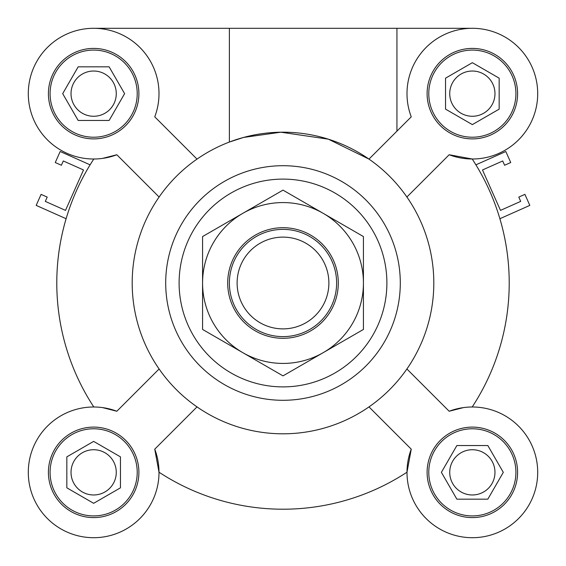 <?xml version="1.0" encoding="UTF-8"?>
<svg xmlns="http://www.w3.org/2000/svg" width="566" height="566" viewBox="0 0 566 566"><rect width="100%" height="100%" fill="white"/><g stroke="black" fill="none" stroke-linecap="round" stroke-linejoin="round"><path stroke-width="0.85" d="M475.9 164.833A226.216 226.216 0 0 0 472.2 159.004A226.216 226.216 0 0 1 472.2 406.996A226.216 226.216 0 0 0 499.891 218.717L529.818 205.394L524.908 194.371L518.789 197.095L520.699 201.383L500.493 210.382L482.494 169.97L502.7 160.97L504.61 165.258L510.737 162.527L505.827 151.511L475.9 164.833A226.216 226.216 0 0 0 472.2 159.004L449.163 154.751A65.352 65.352 0 0 0 537.226 101.533A65.352 65.352 0 0 0 464.467 28.774A65.352 65.352 0 0 0 411.249 116.837L368.982 159.103L328.337 139.165L280.877 132.203L243.592 137.439L229.379 142.045A150.811 150.811 0 0 0 283 433.811A150.811 150.811 0 0 0 413.605 207.595A150.811 150.811 0 0 0 152.395 207.595A150.811 150.811 0 0 0 368.982 406.897A150.811 150.811 0 0 0 368.982 159.103M90.1 164.833A226.216 226.216 0 0 1 93.8 159.004A226.216 226.216 0 0 0 93.8 406.996A226.216 226.216 0 0 1 66.109 218.717L36.182 205.394L41.092 194.371L47.211 197.095L45.301 201.383L65.507 210.382L83.506 169.97L63.3 160.97L61.39 165.258L55.263 162.527L60.173 151.511L90.1 164.833M406.996 472.2A226.216 226.216 0 0 1 159.004 472.2A226.216 226.216 0 0 0 406.996 472.2L411.249 449.163A65.352 65.352 0 0 0 464.467 537.226A65.352 65.352 0 0 0 537.226 464.467A65.352 65.352 0 0 0 449.163 411.249L463.448 407.605M120.459 487.828L93.652 503.308L66.838 487.828L66.838 456.868L93.652 441.388L120.459 456.868L120.459 487.828M93.652 494.974A22.619 22.619 0 0 0 116.271 472.348A22.619 22.619 0 0 0 93.652 449.729A22.619 22.619 0 0 0 71.026 472.348A22.619 22.619 0 0 0 93.652 494.974M487.828 445.541L503.308 472.348L487.828 499.162L456.868 499.162L441.388 472.348L456.868 445.541L487.828 445.541M472.348 494.974A22.619 22.619 0 0 0 494.974 472.348A22.619 22.619 0 0 0 472.348 449.729A22.619 22.619 0 0 0 449.729 472.348A22.619 22.619 0 0 0 472.348 494.974M445.541 78.172L472.348 62.692L499.162 78.172L499.162 109.132L472.348 124.612L445.541 109.132L445.541 78.172M472.348 116.271A22.619 22.619 0 0 0 494.974 93.652A22.619 22.619 0 0 0 472.348 71.026A22.619 22.619 0 0 0 449.729 93.652A22.619 22.619 0 0 0 472.348 116.271M78.172 120.459L62.692 93.652L78.172 66.838L109.132 66.838L124.612 93.652L109.132 120.459L78.172 120.459M93.652 116.271A22.619 22.619 0 0 0 116.271 93.652A22.619 22.619 0 0 0 93.652 71.026A22.619 22.619 0 0 0 71.026 93.652A22.619 22.619 0 0 0 93.652 116.271M93.652 28.3L229.379 28.3L229.379 142.045M197.018 159.103L154.751 116.837A65.352 65.352 0 0 0 101.533 28.774A65.352 65.352 0 0 0 28.774 101.533A65.352 65.352 0 0 0 116.837 154.751L102.552 158.395M229.379 28.3L396.943 28.3L396.943 131.142M396.943 28.3L472.348 28.3M159.004 472.2L154.751 449.163L197.018 406.897M137.22 472.348A43.568 43.568 0 0 0 71.868 434.617A43.568 43.568 0 0 0 71.868 510.079A43.568 43.568 0 0 0 137.22 472.348M138.896 472.348A45.245 45.245 0 0 1 71.026 511.53A45.245 45.245 0 0 1 71.026 433.167A45.245 45.245 0 0 1 138.896 472.348M93.652 137.22A43.568 43.568 0 0 0 131.383 71.868A43.568 43.568 0 0 0 55.921 71.868A43.568 43.568 0 0 0 93.652 137.22M93.652 138.896A45.245 45.245 0 0 1 54.47 71.026A45.245 45.245 0 0 1 132.833 71.026A45.245 45.245 0 0 1 93.652 138.896M428.78 93.652A43.568 43.568 0 0 0 494.132 131.383A43.568 43.568 0 0 0 494.132 55.921A43.568 43.568 0 0 0 428.78 93.652M427.104 93.652A45.245 45.245 0 0 1 494.974 54.47A45.245 45.245 0 0 1 494.974 132.833A45.245 45.245 0 0 1 427.104 93.652M154.751 449.163A65.352 65.352 0 0 1 101.533 537.226A65.352 65.352 0 0 1 28.774 464.467A65.352 65.352 0 0 1 116.837 411.249L159.103 368.982M116.837 154.751L159.103 197.018M406.897 197.018L449.163 154.751M102.552 407.605L116.837 411.249M472.348 428.78A43.568 43.568 0 0 0 434.617 494.132A43.568 43.568 0 0 0 510.079 494.132A43.568 43.568 0 0 0 472.348 428.78M472.348 427.104A45.245 45.245 0 0 1 511.53 494.974A45.245 45.245 0 0 1 433.167 494.974A45.245 45.245 0 0 1 472.348 427.104M449.163 411.249L406.897 368.982M368.982 406.897L411.249 449.163M283 400.296A117.296 117.296 0 0 0 384.583 224.355A117.296 117.296 0 0 0 181.417 224.355A117.296 117.296 0 0 0 283 400.296A117.296 117.296 0 0 0 384.583 224.355A117.296 117.296 0 0 0 181.417 224.355A117.296 117.296 0 0 0 283 400.296M93.8 406.996A226.216 226.216 0 0 1 66.109 218.717M328.881 283A45.881 45.881 0 0 1 260.056 322.733A45.881 45.881 0 0 1 260.056 243.267A45.881 45.881 0 0 1 328.881 283M336.621 283A53.621 53.621 0 0 0 256.193 236.56A53.621 53.621 0 0 0 256.193 329.44A53.621 53.621 0 0 0 336.621 283M330.891 255.351A55.298 55.298 0 0 1 283 338.298A55.298 55.298 0 0 1 235.109 255.351A55.298 55.298 0 0 1 330.891 255.351M363.429 236.56L363.429 283A80.429 80.429 0 0 0 323.214 213.347L363.429 236.56M363.429 329.44L323.214 352.653A80.429 80.429 0 0 0 363.429 283L363.429 329.44M323.214 352.653L283 375.874L242.786 352.653A80.429 80.429 0 0 0 323.214 352.653M242.786 352.653L202.571 329.44L202.571 283A80.429 80.429 0 0 0 242.786 352.653M202.571 283L202.571 236.56L242.786 213.347A80.429 80.429 0 0 0 202.571 283M242.786 213.347L283 190.126L323.214 213.347A80.429 80.429 0 0 0 242.786 213.347M283 386.889A103.889 103.889 0 0 0 372.973 231.055A103.889 103.889 0 0 0 193.027 231.055A103.889 103.889 0 0 0 283 386.889"/></g></svg>

